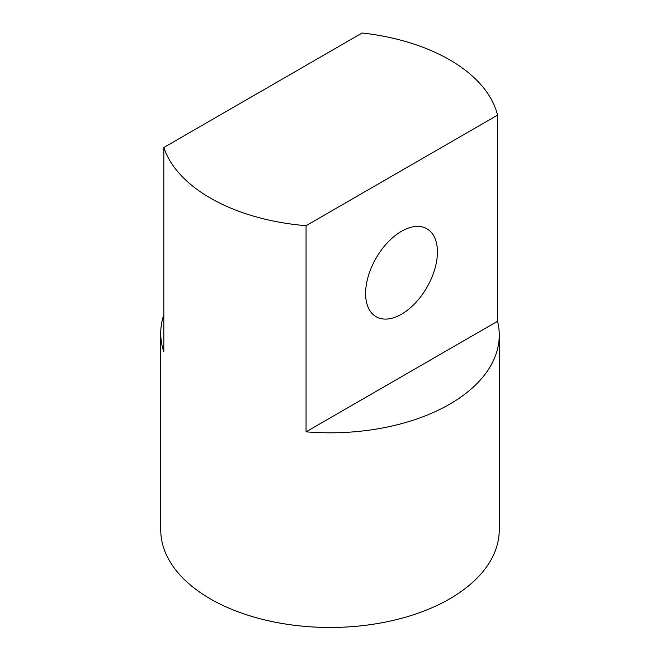 <?xml version="1.0" encoding="UTF-8"?>
<svg xmlns="http://www.w3.org/2000/svg" width="660" height="660" viewBox="0 0 660 660"><rect width="100%" height="100%" fill="white"/><g stroke="black" fill="none" stroke-linecap="round" stroke-linejoin="round"><path stroke-width="0.99" d="M163.812 147.502L163.812 351.821A169.265 97.721 180 0 1 160.735 333.267L160.735 529.749A169.265 97.721 0 0 0 210.309 598.851A169.265 97.721 0 0 0 394.779 620.029A169.265 97.721 0 0 0 499.265 529.749L499.265 335.09A169.265 97.721 0 0 0 497.566 321.272L497.566 115.129A169.265 97.721 0 0 0 362.134 33L163.812 147.502A169.265 97.721 0 0 0 210.309 198.049A169.265 97.721 0 0 0 306.058 225.687L497.566 115.129M160.735 333.267A169.265 97.721 180 0 1 163.812 314.713M497.566 321.272L306.058 431.83A169.265 97.721 0 0 0 499.265 335.09M306.058 431.83L306.058 225.687M401.511 314.209A50.779 29.32 -60 0 1 376.126 316.717A50.779 29.32 -60 0 1 376.117 258.085A50.779 29.32 -60 0 1 426.904 228.764A50.779 29.32 -60 0 1 434.684 269.462A50.779 29.32 -60 0 1 401.511 314.209"/></g></svg>
